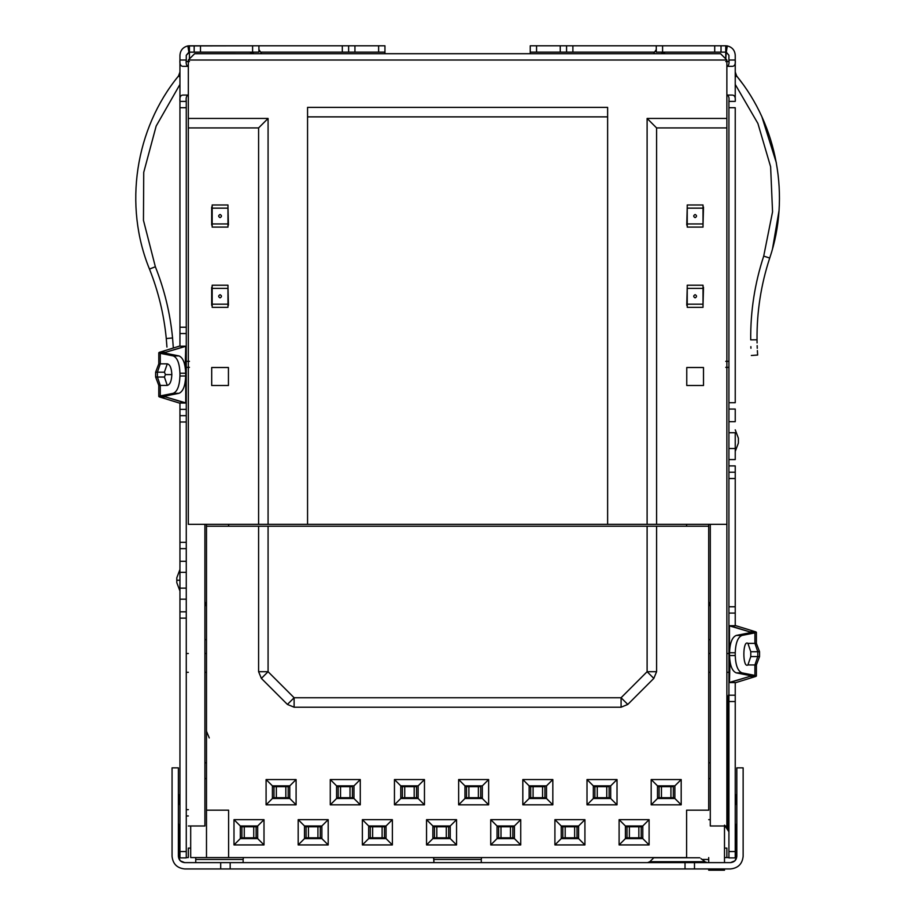 <?xml version="1.0" encoding="UTF-8"?>
<svg xmlns="http://www.w3.org/2000/svg" width="916" height="916" viewBox="0 0 916 916"><rect width="100%" height="100%" fill="white"/><g stroke="black" fill="none" stroke-linecap="round" stroke-linejoin="round"><path stroke-width="1.37" d="M749.689 676.466L749.196 675.424L749.689 676.466L755.734 676.466L735.903 682.58L729.857 682.58L735.903 682.58L755.734 676.466L749.689 676.466L749.689 675.642L749.689 676.466L728.918 682.58L728.918 662.05L729.457 682.58L729.983 661.684L728.918 662.05L728.918 646.249L729.926 646.971L728.918 646.249L730.041 646.249L729.457 646.249L729.457 625.72L728.918 646.249L728.918 625.72L749.689 631.834L729.857 625.72L735.903 625.72L755.734 631.834L735.903 625.72L728.918 625.72L728.918 459.58L735.239 459.58L728.918 459.58L728.918 448.519L735.239 448.519L728.918 448.519L728.918 432.73L735.239 432.73L728.918 432.73L728.918 421.681L735.239 421.681L728.918 421.681L728.918 409.04L735.239 409.04L728.918 409.04L728.918 402.719L735.239 402.719L728.918 402.719L728.918 107.71L735.239 107.71L728.918 107.71L728.918 101.39L735.239 101.39C735.697 97.062 734.54 94.955 731.769 95.069L726.869 95.069L731.769 95.069C734.54 94.955 735.697 97.062 735.239 101.39L728.918 101.39C729.354 97.943 728.781 95.837 727.19 95.069C728.781 95.837 729.354 97.943 728.918 101.39L728.918 465.9L735.239 465.9L735.239 625.72L735.239 613.09L728.918 613.09L735.239 613.09L735.239 606.77L728.918 606.77L735.239 606.77L735.239 478.53L728.918 478.53L735.239 478.53L735.239 472.209L728.918 472.209L735.239 472.209L735.239 465.9L728.918 465.9L728.918 654.15L729.514 654.15L728.918 654.15L728.918 662.05L729.926 661.329L728.918 662.05L730.041 662.05L729.457 662.05L729.457 682.58L749.689 676.466L749.196 675.424L736.235 672.859L741.96 672.859C737.861 671.142 735.617 665.371 735.239 655.547L729.514 655.547C729.892 665.371 732.136 671.142 736.235 672.859C732.136 671.142 729.892 665.371 729.514 655.547L735.239 655.547L735.239 652.753L729.514 652.753L729.514 655.547L729.514 652.753L735.239 652.753C735.617 642.929 737.861 637.158 741.96 635.441L736.235 635.441C732.136 637.158 729.892 642.929 729.514 652.753C729.892 642.929 732.136 637.158 736.235 635.441L741.96 635.441L754.921 632.876L749.196 632.876L736.235 635.441L749.196 632.876L754.921 632.876L741.96 635.441C737.861 637.158 735.617 642.929 735.239 652.753L735.239 655.547C735.617 665.371 737.861 671.142 741.96 672.859L736.235 672.859L749.196 675.424L754.921 675.424L741.96 672.859L754.921 675.424L754.921 664.936L747.914 664.936L750.777 656.577L750.777 651.723L747.914 643.364C742.51 639.54 742.51 668.76 747.914 664.936C742.51 668.76 742.51 639.54 747.914 643.364L750.777 651.723L750.777 656.577L757.795 656.577L757.795 651.723L750.777 651.723L757.795 651.723L754.921 643.364L747.914 643.364L754.921 643.364L754.921 632.876L754.921 643.364L757.795 651.723L757.795 656.577L750.777 656.577L747.914 664.936L754.921 664.936L757.795 656.577L754.921 664.936L755.734 664.936M759.559 656.577L757.795 656.577L759.559 656.577L756.398 664.936L759.559 656.577L759.559 651.723L757.795 651.723L759.559 651.723L756.398 643.364L759.559 651.723L758.769 651.723M165.51 352.305L159.453 352.305L179.284 346.179L185.341 346.179L179.284 346.179L159.453 352.305L165.51 352.305L165.51 353.129L165.51 352.305L186.269 346.179L186.269 366.721L185.742 346.179L185.204 367.076L186.269 366.721L186.269 403.04L165.51 396.926L185.341 403.04L179.284 403.04L159.453 396.926L179.284 403.04L186.269 403.04L186.269 857.88L179.948 857.88L179.948 851.559L179.948 857.88L186.269 857.88L186.269 851.559L179.948 851.559L179.948 618.14L179.948 851.559L186.269 851.559L186.269 618.14L179.948 618.14L179.948 611.819L179.948 618.14L186.269 618.14L186.269 611.819L179.948 611.819L179.948 599.19L179.948 611.819L186.269 611.819L186.269 599.19L179.948 599.19L179.948 588.141L179.948 599.19L186.269 599.19L186.269 588.141L179.948 588.141L179.948 572.34L179.948 588.141L186.269 588.141L186.269 572.34L179.948 572.34L179.948 561.29L179.948 572.34L186.269 572.34L186.269 561.29L179.948 561.29L179.948 548.65L179.948 561.29L186.269 561.29L186.269 548.65L179.948 548.65L179.948 542.341L179.948 548.65L186.269 548.65L186.269 542.341L179.948 542.341L179.948 421.99L179.948 542.341L186.269 542.341L186.269 421.99L179.948 421.99L179.948 415.669L179.948 421.99L186.269 421.99L186.269 415.669L179.948 415.669L179.948 409.36L179.948 415.669L186.269 415.669L186.269 409.36L179.948 409.36L179.948 403.04L179.948 409.36L186.269 409.36L186.269 382.51L185.147 382.51L185.742 382.51L185.742 403.04L186.269 382.51L185.261 381.789L186.269 382.51L186.269 366.721L185.261 367.442L186.269 366.721L185.147 366.721L185.742 366.721L185.742 346.179L165.51 352.305L165.991 353.336L160.266 353.336L173.239 355.912C177.338 357.629 179.57 363.389 179.948 373.224L179.948 376.007C179.57 385.831 177.338 391.601 173.239 393.319L178.964 393.319C183.063 391.601 185.295 385.831 185.685 376.007L179.948 376.007L185.685 376.007L185.685 373.224L179.948 373.224L185.685 373.224C185.295 363.389 183.063 357.629 178.964 355.912L173.239 355.912L178.964 355.912L165.991 353.336L178.964 355.912C183.063 357.629 185.295 363.389 185.685 373.224L185.685 376.007C185.295 385.831 183.063 391.601 178.964 393.319L173.239 393.319C177.338 391.601 179.57 385.831 179.948 376.007L179.948 373.224C179.57 363.389 177.338 357.629 173.239 355.912L160.266 353.336L160.266 363.835L157.403 372.182L164.411 372.182L165.441 374.61L164.411 377.037L167.273 385.396C170.021 384.709 171.544 381.113 171.83 374.61L165.441 374.61L171.83 374.61C171.544 368.106 170.021 364.511 167.273 363.835L164.411 372.182L167.273 363.835L160.266 363.835L167.273 363.835C170.021 364.511 171.544 368.106 171.83 374.61C171.544 381.113 170.021 384.709 167.273 385.396L164.411 377.037L165.441 374.61L164.411 372.182L157.403 372.182L157.403 377.037L164.411 377.037L157.403 377.037L160.266 385.396L167.273 385.396L160.266 385.396L160.266 395.895L173.239 393.319L160.266 395.895L165.991 395.895L178.964 393.319L165.991 395.895L160.266 395.895L160.266 385.396L157.403 377.037L157.403 372.182L160.266 363.835L160.266 353.336L165.991 353.336L165.51 352.305L165.991 353.336M158.789 385.396L155.628 377.037L157.403 377.037L155.628 377.037L158.789 385.396L160.266 385.396L158.789 385.396L158.789 396.502L159.453 396.926L160.266 395.895M155.628 372.182L158.789 363.835L160.266 363.835L158.789 363.835L155.628 372.182L157.403 372.182L155.628 372.182L155.628 377.037M179.948 580.24L176.799 580.24L176.799 582.668L179.948 591.026L176.799 582.668L176.799 577.813L176.799 580.24L179.948 580.24M172.059 800.149L172.059 794.699L172.059 800.149M706.351 862.196L679.626 861.693L679.592 862.62L679.626 861.693L649.845 861.693L653.772 857.765L699.778 857.765L653.772 857.765L649.845 861.693L705.034 861.693L700.958 858.613M743.139 800.149L743.139 794.699L743.139 800.149M727.235 722.06L727.235 828.797L727.235 804.179L727.991 804.179L727.991 829.564L726.869 722.06L727.235 697.442L727.235 722.06L727.991 722.06L727.235 722.06L727.991 722.06L727.991 696.675L727.991 722.06L727.991 696.675L727.991 722.06L728.918 722.06L727.991 722.06L727.991 804.179L727.991 722.06M726.869 118.45L647.108 118.45L656.589 127.919L726.869 127.919L726.869 118.45L726.869 127.919L656.589 127.919L647.108 118.45L726.869 118.45L726.869 60.009L720.548 53.7L194.639 53.7L188.33 60.009L194.639 53.7L720.548 53.7L726.869 60.009L726.869 118.45M726.869 857.571L728.918 857.571L726.869 857.571L726.869 848.09L724.499 848.09L726.869 848.09L726.869 857.571L724.499 857.571L726.869 857.571M735.239 857.571L736.35 857.571L736.35 824.927L736.35 857.571L735.239 857.571M653.566 53.7L656.268 49.567L653.566 53.7M721.029 52.12L725.758 52.12L725.758 45.8L721.029 45.8L721.029 52.12L721.029 45.8L714.709 45.8L714.709 52.12L721.029 52.12L714.709 52.12L714.709 45.8L662.589 45.8L662.589 52.12L714.709 52.12L662.589 52.12L662.589 45.8L656.268 45.8L656.268 52.12L662.589 52.12L656.268 52.12L656.268 45.8L566.569 45.8L566.569 52.12L572.889 52.12L572.889 45.8L572.889 52.12L566.569 52.12L566.569 45.8L560.249 45.8L560.249 52.12L566.569 52.12L560.249 52.12L560.249 45.8L536.558 45.8L536.558 52.12L560.249 52.12L536.558 52.12L536.558 45.8L530.25 45.8L530.25 52.12L536.558 52.12L530.25 52.12L530.25 45.8L725.758 45.8L725.758 52.12L721.029 52.12M726.869 825.98L726.869 524.33L726.869 825.98L710.289 825.98L726.869 825.98M710.289 524.33L710.289 825.98L710.289 524.33M710.289 693.32C708.217 693.32 708.217 693.32 710.289 693.32C708.217 693.32 708.217 693.32 710.289 693.32M724.499 870.2L708.709 870.2L724.499 870.2L724.499 868.941L724.499 870.2M726.869 804.191L727.235 828.797L726.869 804.191M724.499 862.62L724.499 825.98L724.499 862.62M728.918 804.179L727.991 804.179L727.991 829.564L727.991 804.179L728.918 804.179M736.258 800.16L735.674 803.985L736.258 794.699L736.258 800.149M735.674 803.985L736.819 804.385L735.674 803.985L735.239 805.336L735.674 803.985M736.258 794.699L735.239 794.699L736.258 794.699M735.239 828.408L736.819 823.438M738.399 438.203L738.399 443.058L738.399 438.203L735.239 429.844L738.399 438.203M735.239 451.405L738.399 443.058L735.239 451.405M757.028 339.802L757.074 342.939L757.028 339.802C757.727 359.484 757.727 359.484 757.028 339.802L750.708 339.859C751.429 360.045 751.429 360.045 750.708 339.859L757.028 339.802C757.727 359.484 757.727 359.484 757.028 339.802C756.776 311.852 761.001 284.613 769.715 258.06C761.001 284.613 756.776 311.852 757.028 339.802M757.154 345.607L757.257 348.309L757.154 345.607M757.372 350.576L757.647 355.042L751.338 355.488M769.715 258.06L763.715 256.091C754.784 283.296 750.444 311.222 750.708 339.859C751.429 360.045 751.429 360.045 750.708 339.859L750.708 339.859C750.444 311.222 754.784 283.296 763.715 256.091L772.554 211.836L770.619 166.746L757.898 123.454L735.239 84.421L757.898 123.454L770.619 166.746L772.554 211.836L763.715 256.091L769.715 258.06C790.416 197.043 777.512 125.847 736.636 75.948L742.452 83.539L736.636 75.948C777.512 125.847 790.416 197.043 769.715 258.06M750.868 346.626L750.937 348.252M735.239 71.975L735.239 73.727L735.239 71.975L736.636 75.948L735.239 77.07L736.636 75.948L735.239 71.975M761.917 116.859L776.344 162.796L761.917 116.859M778.989 210.875L772.497 248.9L778.989 210.875M530.25 53.7L530.25 52.12L530.25 53.7M725.758 61.59L728.918 61.59L725.758 61.59M172.059 767.848L178.38 767.848L178.38 856.3C178.78 860.113 180.887 862.219 184.689 862.62L180.257 860.8L184.677 862.62C180.887 862.219 178.78 860.113 178.38 856.3L180.2 860.742L178.38 856.3L178.38 767.848L172.059 767.848L172.059 856.3L172.059 767.848M701.003 858.635L705.034 861.693M708.709 859.46L702.125 859.46L708.709 859.46M481.576 857.571L481.289 859.46L481.576 857.571L481.289 859.46L433.909 859.46L433.611 857.571L433.909 862.62L433.909 859.46L481.289 859.46L481.289 862.62L481.289 859.46M243.416 857.571L243.129 859.46L243.416 857.571L243.129 859.46L195.749 859.46L195.749 857.571L195.749 862.62L195.749 859.46L243.129 859.46L243.129 862.62L243.129 859.46M257.682 826.77L256.114 826.77L256.114 837.819L257.682 837.819L256.114 837.819L256.114 826.77L253.743 826.77L253.743 837.819L256.114 837.819L253.743 837.819L253.743 826.77L244.263 826.77L244.263 837.819L253.743 837.819L244.263 837.819L244.263 826.77L241.893 826.77L241.893 837.819L244.263 837.819L241.893 837.819L241.893 826.77L240.313 826.77L257.682 826.77M240.313 837.819L241.893 837.819L240.313 837.819M240.313 825.98L233.992 819.66L233.992 844.93L240.313 838.609L240.313 825.98L240.313 838.609L233.992 844.93L264.003 844.93L257.682 838.609L240.313 838.609L257.682 838.609L264.003 844.93L264.003 819.66L257.682 825.98L257.682 838.609L257.682 825.98L240.313 825.98L257.682 825.98L264.003 819.66L233.992 819.66L240.313 825.98M673.294 786.649L673.294 797.71L673.294 786.649L670.924 786.649L670.924 797.71L673.294 797.71L670.924 797.71L670.924 786.649L661.455 786.649L661.455 797.71L670.924 797.71L661.455 797.71L661.455 786.649L659.085 786.649L659.085 797.71L661.455 797.71L659.085 797.71L659.085 786.649L657.505 786.649L673.294 786.649M657.505 797.71L659.085 797.71L657.505 797.71M674.874 797.71L673.294 797.71L674.874 797.71M674.874 785.859L657.505 785.859L657.505 798.5L674.874 798.5L674.874 785.859L674.874 798.5L681.195 804.821L681.195 779.55L674.874 785.859L681.195 779.55L651.184 779.55L651.184 804.821L681.195 804.821L674.874 798.5L657.505 798.5L651.184 804.821L657.505 798.5L657.505 785.859L651.184 779.55L657.505 785.859L674.874 785.859M642.792 826.77L641.211 826.77L641.211 837.819L642.792 837.819L641.211 837.819L641.211 826.77L638.841 826.77L638.841 837.819L641.211 837.819L638.841 837.819L638.841 826.77L629.361 826.77L629.361 837.819L638.841 837.819L629.361 837.819L629.361 826.77L626.991 826.77L626.991 837.819L629.361 837.819L626.991 837.819L626.991 826.77L625.41 826.77L642.792 826.77M625.41 837.819L626.991 837.819L625.41 837.819M649.101 844.93L649.101 819.66L642.792 825.98L642.792 838.609L649.101 844.93L642.792 838.609L642.792 825.98L625.41 825.98L625.41 838.609L642.792 838.609L625.41 838.609L619.102 844.93L649.101 844.93L619.102 844.93L625.41 838.609L625.41 825.98L619.102 819.66L619.102 844.93L619.102 819.66L625.41 825.98L642.792 825.98L649.101 819.66L619.102 819.66L649.101 819.66L649.101 844.93M609.117 786.649L609.117 797.71L609.117 786.649L606.747 786.649L606.747 797.71L609.117 797.71L606.747 797.71L606.747 786.649L597.266 786.649L597.266 797.71L606.747 797.71L597.266 797.71L597.266 786.649L594.896 786.649L594.896 797.71L597.266 797.71L594.896 797.71L594.896 786.649L593.328 786.649L609.117 786.649M593.328 797.71L594.896 797.71L593.328 797.71M610.697 797.71L609.117 797.71L610.697 797.71M610.697 785.859L593.328 785.859L593.328 798.5L610.697 798.5L610.697 785.859L610.697 798.5L617.018 804.821L617.018 779.55L610.697 785.859L617.018 779.55L587.007 779.55L587.007 804.821L617.018 804.821L610.697 798.5L593.328 798.5L587.007 804.821L593.328 798.5L593.328 785.859L587.007 779.55L593.328 785.859L610.697 785.859M578.603 826.77L577.023 826.77L577.023 837.819L578.603 837.819L577.023 837.819L577.023 826.77L574.653 826.77L574.653 837.819L577.023 837.819L574.653 837.819L574.653 826.77L565.183 826.77L565.183 837.819L574.653 837.819L565.183 837.819L565.183 826.77L562.813 826.77L562.813 837.819L565.183 837.819L562.813 837.819L562.813 826.77L561.233 826.77L578.603 826.77M561.233 837.819L562.813 837.819L561.233 837.819M584.923 844.93L584.923 819.66L578.603 825.98L578.603 838.609L584.923 844.93L578.603 838.609L578.603 825.98L561.233 825.98L561.233 838.609L578.603 838.609L561.233 838.609L554.913 844.93L584.923 844.93L554.913 844.93L561.233 838.609L561.233 825.98L554.913 819.66L554.913 844.93L554.913 819.66L561.233 825.98L578.603 825.98L584.923 819.66L554.913 819.66L584.923 819.66L584.923 844.93M544.928 786.649L544.928 797.71L544.928 786.649L542.558 786.649L542.558 797.71L544.928 797.71L542.558 797.71L542.558 786.649L533.089 786.649L533.089 797.71L542.558 797.71L533.089 797.71L533.089 786.649L530.719 786.649L530.719 797.71L533.089 797.71L530.719 797.71L530.719 786.649L529.139 786.649L544.928 786.649M529.139 797.71L530.719 797.71L529.139 797.71M546.509 797.71L544.928 797.71L546.509 797.71M546.509 785.859L529.139 785.859L529.139 798.5L546.509 798.5L546.509 785.859L546.509 798.5L552.829 804.821L552.829 779.55L546.509 785.859L552.829 779.55L522.818 779.55L522.818 804.821L552.829 804.821L546.509 798.5L529.139 798.5L522.818 804.821L529.139 798.5L529.139 785.859L522.818 779.55L529.139 785.859L546.509 785.859M514.426 826.77L512.846 826.77L512.846 837.819L514.426 837.819L512.846 837.819L512.846 826.77L510.475 826.77L510.475 837.819L512.846 837.819L510.475 837.819L510.475 826.77L500.995 826.77L500.995 837.819L510.475 837.819L500.995 837.819L500.995 826.77L498.625 826.77L498.625 837.819L500.995 837.819L498.625 837.819L498.625 826.77L497.045 826.77L514.426 826.77M497.045 837.819L498.625 837.819L497.045 837.819M520.735 844.93L520.735 819.66L514.426 825.98L514.426 838.609L520.735 844.93L514.426 838.609L514.426 825.98L497.045 825.98L497.045 838.609L514.426 838.609L497.045 838.609L490.736 844.93L520.735 844.93L490.736 844.93L497.045 838.609L497.045 825.98L490.736 819.66L490.736 844.93L490.736 819.66L497.045 825.98L514.426 825.98L520.735 819.66L490.736 819.66L520.735 819.66L520.735 844.93M480.751 786.649L480.751 797.71L480.751 786.649L478.381 786.649L478.381 797.71L480.751 797.71L478.381 797.71L478.381 786.649L468.9 786.649L468.9 797.71L478.381 797.71L468.9 797.71L468.9 786.649L466.53 786.649L466.53 797.71L468.9 797.71L466.53 797.71L466.53 786.649L464.962 786.649L480.751 786.649M464.962 797.71L466.53 797.71L464.962 797.71M482.331 797.71L480.751 797.71L482.331 797.71M482.331 785.859L464.962 785.859L464.962 798.5L482.331 798.5L482.331 785.859L482.331 798.5L488.64 804.821L488.64 779.55L482.331 785.859L488.64 779.55L458.641 779.55L458.641 804.821L488.64 804.821L482.331 798.5L464.962 798.5L458.641 804.821L464.962 798.5L464.962 785.859L458.641 779.55L464.962 785.859L482.331 785.859M450.237 826.77L448.657 826.77L448.657 837.819L450.237 837.819L448.657 837.819L448.657 826.77L446.287 826.77L446.287 837.819L448.657 837.819L446.287 837.819L446.287 826.77L436.817 826.77L436.817 837.819L446.287 837.819L436.817 837.819L436.817 826.77L434.447 826.77L434.447 837.819L436.817 837.819L434.447 837.819L434.447 826.77L432.867 826.77L450.237 826.77M432.867 837.819L434.447 837.819L432.867 837.819M456.557 844.93L456.557 819.66L450.237 825.98L450.237 838.609L456.557 844.93L450.237 838.609L450.237 825.98L432.867 825.98L432.867 838.609L450.237 838.609L432.867 838.609L426.547 844.93L456.557 844.93L426.547 844.93L432.867 838.609L432.867 825.98L426.547 819.66L426.547 844.93L426.547 819.66L432.867 825.98L450.237 825.98L456.557 819.66L426.547 819.66L456.557 819.66L456.557 844.93M416.562 786.649L416.562 797.71L416.562 786.649L414.192 786.649L414.192 797.71L416.562 797.71L414.192 797.71L414.192 786.649L404.723 786.649L404.723 797.71L414.192 797.71L404.723 797.71L404.723 786.649L402.353 786.649L402.353 797.71L404.723 797.71L402.353 797.71L402.353 786.649L400.773 786.649L416.562 786.649M400.773 797.71L402.353 797.71L400.773 797.71M418.143 797.71L416.562 797.71L418.143 797.71M418.143 785.859L400.773 785.859L400.773 798.5L418.143 798.5L418.143 785.859L418.143 798.5L424.463 804.821L424.463 779.55L418.143 785.859L424.463 779.55L394.452 779.55L394.452 804.821L424.463 804.821L418.143 798.5L400.773 798.5L394.452 804.821L400.773 798.5L400.773 785.859L394.452 779.55L400.773 785.859L418.143 785.859M386.048 826.77L384.48 826.77L384.48 837.819L386.048 837.819L384.48 837.819L384.48 826.77L382.109 826.77L382.109 837.819L384.48 837.819L382.109 837.819L382.109 826.77L372.629 826.77L372.629 837.819L382.109 837.819L372.629 837.819L372.629 826.77L370.259 826.77L370.259 837.819L372.629 837.819L370.259 837.819L370.259 826.77L368.679 826.77L386.048 826.77M368.679 837.819L370.259 837.819L368.679 837.819M392.369 844.93L392.369 819.66L386.048 825.98L386.048 838.609L392.369 844.93L386.048 838.609L386.048 825.98L368.679 825.98L368.679 838.609L386.048 838.609L368.679 838.609L362.37 844.93L392.369 844.93L362.37 844.93L368.679 838.609L368.679 825.98L362.37 819.66L362.37 844.93L362.37 819.66L368.679 825.98L386.048 825.98L392.369 819.66L362.37 819.66L392.369 819.66L392.369 844.93M352.385 786.649L352.385 797.71L352.385 786.649L350.015 786.649L350.015 797.71L352.385 797.71L350.015 797.71L350.015 786.649L340.534 786.649L340.534 797.71L350.015 797.71L340.534 797.71L340.534 786.649L338.164 786.649L338.164 797.71L340.534 797.71L338.164 797.71L338.164 786.649L336.584 786.649L352.385 786.649M336.584 797.71L338.164 797.71L336.584 797.71M353.965 797.71L352.385 797.71L353.965 797.71M353.965 785.859L336.584 785.859L336.584 798.5L353.965 798.5L353.965 785.859L353.965 798.5L360.274 804.821L360.274 779.55L353.965 785.859L360.274 779.55L330.275 779.55L330.275 804.821L360.274 804.821L353.965 798.5L336.584 798.5L330.275 804.821L336.584 798.5L336.584 785.859L330.275 779.55L336.584 785.859L353.965 785.859M321.871 826.77L320.291 826.77L320.291 837.819L321.871 837.819L320.291 837.819L320.291 826.77L317.921 826.77L317.921 837.819L320.291 837.819L317.921 837.819L317.921 826.77L308.452 826.77L308.452 837.819L317.921 837.819L308.452 837.819L308.452 826.77L306.081 826.77L306.081 837.819L308.452 837.819L306.081 837.819L306.081 826.77L304.501 826.77L321.871 826.77M304.501 837.819L306.081 837.819L304.501 837.819M328.191 844.93L328.191 819.66L321.871 825.98L321.871 838.609L328.191 844.93L321.871 838.609L321.871 825.98L304.501 825.98L304.501 838.609L321.871 838.609L304.501 838.609L298.181 844.93L328.191 844.93L298.181 844.93L304.501 838.609L304.501 825.98L298.181 819.66L298.181 844.93L298.181 819.66L304.501 825.98L321.871 825.98L328.191 819.66L298.181 819.66L328.191 819.66L328.191 844.93M289.777 786.649L288.197 786.649L288.197 797.71L289.777 797.71L288.197 797.71L288.197 786.649L285.826 786.649L285.826 797.71L288.197 797.71L285.826 797.71L285.826 786.649L276.357 786.649L276.357 797.71L285.826 797.71L276.357 797.71L276.357 786.649L273.987 786.649L273.987 797.71L276.357 797.71L273.987 797.71L273.987 786.649L272.407 786.649L289.777 786.649M272.407 797.71L273.987 797.71L272.407 797.71M272.407 798.5L289.777 798.5L272.407 798.5L272.407 785.859L272.407 798.5L266.087 804.821L272.407 798.5M272.407 785.859L266.087 779.55L266.087 804.821L296.097 804.821L289.777 798.5L296.097 804.821L296.097 779.55L289.777 785.859L289.777 798.5L289.777 785.859L272.407 785.859L289.777 785.859L296.097 779.55L266.087 779.55L272.407 785.859M686.599 857.571L686.599 810.191L686.599 857.571L228.599 857.571L228.599 810.191L228.599 857.571L206.489 857.571L686.599 857.571M206.489 810.191L228.599 810.191L206.489 810.191L206.489 857.571L190.688 857.571L190.688 825.98L190.688 857.571L206.489 857.571L206.489 526.231L206.489 810.191M206.489 778.6L204.909 778.6L206.489 778.6M206.489 762.81L204.909 762.81L206.489 762.81M209.26 737.918L206.489 731.22M710.289 762.81L708.709 762.81L710.289 762.81M708.709 778.6L710.289 778.6L708.709 778.6M708.709 819.66L710.289 819.66L708.709 819.66M708.709 810.191L686.599 810.191L708.709 810.191L708.709 526.231L656.589 526.231L656.589 671.703L647.108 671.703L621.082 697.74L294.116 697.74L268.079 671.703L258.598 671.703L261.381 678.401L268.079 671.703L261.381 678.401L258.598 671.703L268.079 671.703L294.116 697.74L287.418 704.438L261.381 678.401L287.418 704.438L294.116 697.74L294.116 707.221L294.116 697.74L621.082 697.74L621.082 707.221L294.116 707.221L287.418 704.438L294.116 707.221L621.082 707.221L621.082 697.74L627.781 704.438L621.082 697.74L647.108 671.703L653.818 678.401L627.781 704.438L621.082 707.221L627.781 704.438L653.818 678.401L647.108 671.703L656.589 671.703L653.818 678.401L656.589 671.703L656.589 526.231L647.108 526.231L647.108 671.703L647.108 526.231L268.079 526.231L268.079 671.703L268.079 526.231L258.598 526.231L258.598 671.703L258.598 526.231L206.489 526.231L708.709 526.231L708.709 524.33L708.709 810.191M264.003 819.66L264.003 844.93L233.992 844.93L233.992 819.66L264.003 819.66M681.195 779.55L681.195 804.821L651.184 804.821L651.184 779.55L681.195 779.55M617.018 779.55L617.018 804.821L587.007 804.821L587.007 779.55L617.018 779.55M552.829 779.55L552.829 804.821L522.818 804.821L522.818 779.55L552.829 779.55M488.64 779.55L488.64 804.821L458.641 804.821L458.641 779.55L488.64 779.55M424.463 779.55L424.463 804.821L394.452 804.821L394.452 779.55L424.463 779.55M360.274 779.55L360.274 804.821L330.275 804.821L330.275 779.55L360.274 779.55M296.097 779.55L296.097 804.821L266.087 804.821L266.087 779.55L296.097 779.55M206.489 524.33L206.489 526.231L206.489 524.33M228.599 526.231L228.599 524.33L228.599 526.231M686.599 524.33L686.599 526.231L686.599 524.33M206.489 639.62L204.909 639.62L206.489 639.62M206.489 601.72L204.909 606.461L206.489 601.72M708.709 601.72L710.289 606.461L708.709 601.72M708.709 639.62L710.289 639.62L708.709 639.62M204.909 672.298L206.489 672.298L204.909 672.298M206.489 653.509L204.909 653.509L206.489 653.509M710.289 653.509L708.709 653.509L710.289 653.509M708.709 672.298L710.289 672.298L708.709 672.298M188.33 653.509L186.269 653.509L188.33 653.509M186.269 672.298L188.33 672.298L186.269 672.298M726.869 672.298L728.918 672.298L726.869 672.298M728.918 653.509L726.869 653.509L728.918 653.509L728.918 646.249L728.918 653.509M178.38 804.385L179.525 803.985L178.38 800.149L178.929 794.699L179.525 803.985L178.38 804.385M179.948 828.408L178.38 823.438M179.948 805.336L179.525 803.985L179.948 805.336M179.948 794.699L178.929 794.699L179.948 794.699M179.948 569.454L176.799 577.813L179.948 569.454M166.941 347.027L166.277 338.554L172.563 337.958L173.33 348.023L172.563 337.958C170.193 313.409 164.456 289.674 155.354 266.751L149.48 269.086C158.365 291.448 163.964 314.6 166.277 338.554L166.941 347.084M166.277 338.554C163.964 314.6 158.365 291.448 149.48 269.086L155.354 266.751C164.456 289.674 170.193 313.409 172.563 337.958M179.948 84.421L156.167 126.053L143.732 172.357L143.457 220.309L155.354 266.751L143.457 220.309L143.732 172.357L156.167 126.053L179.948 84.421M178.551 75.948L179.948 71.975L179.948 73.727L178.551 75.948L179.948 77.07L178.551 75.936C135.076 128.938 123.523 205.642 149.48 269.086C123.523 205.642 135.076 128.938 178.551 75.936C135.076 128.938 123.523 205.642 149.48 269.086C123.523 205.642 135.076 128.938 178.551 75.936M179.731 73.669L179.948 71.975L179.731 73.669M187.998 95.069C186.417 95.837 185.834 97.943 186.269 101.39L186.269 100.474L186.269 101.39C185.834 97.943 186.417 95.837 187.998 95.069M186.269 60.937L186.269 60.009C185.834 63.456 186.417 65.563 187.998 66.33C186.417 65.563 185.834 63.456 186.269 60.009L186.269 55.281L188.902 52.166L258.919 52.12L258.919 45.8L258.919 52.12L252.598 52.12L252.598 45.8L252.598 52.12L200.489 52.12L200.489 45.8L200.489 52.12L194.169 52.12L194.169 45.8L194.169 52.12L189.429 52.12L189.429 45.8L189.429 52.12L186.269 55.281L186.269 60.009L179.948 60.009L186.269 60.009L186.269 60.937M258.919 45.8L187.86 45.926L188.902 52.166L187.86 45.926L189.429 45.8L342.309 45.8L342.309 52.12L260.854 52.12L348.63 52.12L342.309 52.12L342.309 45.8L258.919 45.8M189.429 361.351L186.269 361.351L189.429 361.351M186.269 367.35L189.429 367.35L186.269 367.35M725.758 367.35L728.918 367.35L725.758 367.35M728.918 361.351L725.758 361.351L728.918 361.351M220.069 294.7C218.191 295.754 218.191 296.807 220.069 297.86C221.947 296.807 221.947 295.754 220.069 294.7C221.947 295.754 221.947 296.807 220.069 297.86C218.191 296.807 218.191 295.754 220.069 294.7M212.169 285.219L227.97 285.219L212.169 285.219L212.169 288.38L227.97 288.38L227.97 285.219L227.97 288.38L212.169 288.38L212.169 304.181L227.97 304.181L227.97 288.38L227.97 304.181L212.169 304.181L212.169 307.329L227.97 307.329L227.97 304.181L227.97 307.329L212.169 307.329L212.169 285.219M211.699 385.51L228.439 385.51L228.439 367.511L211.699 367.511L211.699 385.51L211.699 367.511L228.439 367.511L228.439 385.51L211.699 385.51M228.439 305.28L227.97 287.281L228.439 305.28M228.439 225.05L227.97 207.05L228.439 225.05M211.699 305.28L211.699 287.281L211.699 305.28M211.699 225.05L211.699 207.05L211.699 225.05M220.069 214.47C218.191 215.523 218.191 216.577 220.069 217.63C221.947 216.577 221.947 215.523 220.069 214.47C221.947 215.523 221.947 216.577 220.069 217.63C218.191 216.577 218.191 215.523 220.069 214.47M227.97 227.099L212.169 227.099L227.97 227.099L227.97 223.951L212.169 223.951L212.169 227.099L212.169 223.951L227.97 223.951L227.97 208.15L212.169 208.15L212.169 223.951L212.169 208.15L227.97 208.15L227.97 204.989L212.169 204.989L212.169 208.15L212.169 204.989L227.97 204.989L227.97 227.099M384.949 53.7L384.949 52.12L348.63 52.12L384.949 52.12L384.949 45.8L378.629 45.8L378.629 52.12L378.629 45.8L354.939 45.8L354.939 52.12L354.939 45.8L348.63 45.8L348.63 52.12L348.63 45.8L342.309 45.8L384.949 45.8L384.949 53.7M250.709 52.12L250.709 53.7L250.709 52.12M254.098 53.7L249.919 52.12L254.098 53.7M261.632 53.7L258.919 49.567L261.632 53.7M179.948 55.281C180.349 50.265 182.982 47.151 187.86 45.926C182.982 47.151 180.349 50.265 179.948 55.281L179.948 60.009C179.502 64.349 180.658 66.456 183.418 66.33C180.658 66.456 179.502 64.349 179.948 60.009L179.948 55.281M179.948 101.39C179.479 97.004 180.635 94.898 183.418 95.069L188.33 95.069L183.418 95.069C180.635 94.898 179.479 97.004 179.948 101.39L186.269 101.39L179.948 101.39L179.948 107.71L186.269 107.71L186.269 101.39L186.269 107.71L179.948 107.71L179.948 327.23L186.269 327.23L186.269 107.71L186.269 327.23L179.948 327.23L179.948 333.55L186.269 333.55L186.269 327.23L186.269 333.55L179.948 333.55L179.948 346.179L179.948 101.39M188.33 66.33L183.418 66.33L188.33 66.33M179.948 61.647L179.948 100.691L179.948 61.647M186.269 346.179L186.269 333.55L186.269 346.179M160.266 353.336L159.453 352.305L158.8 352.717L158.789 363.835M165.51 396.926L159.453 396.926L165.51 396.926L165.991 395.895M189.429 61.59L186.269 61.59L189.429 61.59M736.819 767.848L743.139 767.848L743.139 856.311C742.326 863.925 738.124 868.128 730.499 868.941C738.124 868.128 742.326 863.925 743.139 856.3L743.139 767.848L736.819 767.848L736.819 856.3L736.819 767.848M730.499 862.62L734.941 860.8L730.499 862.62C734.311 862.219 736.418 860.113 736.819 856.3L734.998 860.742L736.819 856.311C736.418 860.113 734.311 862.219 730.499 862.62L694.488 862.62L694.488 868.941L730.499 868.941L694.488 868.941L694.488 862.62L685.019 862.62L685.019 868.941L694.488 868.941L685.019 868.941L685.019 862.62L230.179 862.62L230.179 868.941L685.019 868.941L230.179 868.941L230.179 862.62L220.699 862.62L220.699 868.941L230.179 868.941L184.689 868.941C177.074 868.128 172.861 863.925 172.059 856.3C172.861 863.925 177.074 868.128 184.689 868.941L220.699 868.941L220.699 862.62L184.689 862.62L730.499 862.62M189.429 58.91L189.429 52.12L189.429 58.91M188.33 60.009L726.869 60.009L188.33 60.009L188.33 118.45L188.33 60.009M735.239 60.009C735.708 64.406 734.552 66.502 731.769 66.33L726.869 66.33L731.769 66.33C734.552 66.502 735.708 64.406 735.239 60.009L735.239 55.281L735.239 60.009L728.918 60.009L728.918 55.281L726.285 52.166L725.758 58.91L725.758 52.12L727.327 45.926L725.758 45.8L727.327 45.926C732.205 47.151 734.838 50.265 735.239 55.281C734.838 50.265 732.205 47.151 727.327 45.926L726.285 52.166L728.918 55.281L728.918 60.009L735.239 60.009M735.239 99.764L735.239 60.708L735.239 99.764M735.239 107.71L735.239 402.719L735.239 107.71M735.239 409.04L735.239 421.681L735.239 409.04M735.239 432.73L735.239 448.519L735.239 432.73M735.239 459.58L735.239 448.519L735.239 459.58M756.398 643.364L754.921 643.364L756.398 643.364L756.398 632.258L755.734 631.834L754.921 632.876M749.689 631.834L755.734 631.834L749.689 631.834L749.196 632.876M754.921 675.424L755.734 676.466L756.387 676.042L756.398 664.936L754.921 664.936L754.921 675.424L749.196 675.424M735.239 695.21L735.239 682.58L735.239 695.21L728.918 695.21L735.239 695.21L735.239 701.53L735.239 695.21M728.918 682.58L728.918 701.53L735.239 701.53L728.918 701.53L728.918 851.559L735.239 851.559L735.239 701.53L735.239 851.559L728.918 851.559L728.918 857.88L735.239 857.88L735.239 851.559L735.239 857.88L728.918 857.88L728.918 682.58M728.918 101.39L728.918 100.474L728.918 101.39M728.918 60.937L728.918 60.009C729.354 63.456 728.781 65.563 727.19 66.33C728.781 65.563 729.354 63.456 728.918 60.009L728.918 60.937M654.333 52.12L572.889 52.12L654.333 52.12M686.76 385.51L703.499 385.51L703.499 367.511L686.76 367.511L703.499 367.511L703.499 385.51L686.76 385.51L686.76 367.511L686.76 385.51M695.13 217.63C696.996 216.577 696.996 215.523 695.13 214.47C693.252 215.523 693.252 216.577 695.13 217.63C693.252 216.577 693.252 215.523 695.13 214.47C696.996 215.523 696.996 216.577 695.13 217.63M687.229 204.989L703.019 204.989L687.229 204.989L687.229 208.15L703.019 208.15L703.019 204.989L703.019 208.15L687.229 208.15L687.229 223.951L703.019 223.951L703.019 208.15L703.019 223.951L687.229 223.951L687.229 227.099L703.019 227.099L703.019 223.951L703.019 227.099L687.229 227.099L687.229 204.989M695.13 297.86C696.996 296.807 696.996 295.754 695.13 294.7C693.252 295.754 693.252 296.807 695.13 297.86C693.252 296.807 693.252 295.754 695.13 294.7C696.996 295.754 696.996 296.807 695.13 297.86M703.019 288.38L703.019 285.219L687.229 285.219L687.229 288.38L703.019 288.38L687.229 288.38L687.229 304.181L703.019 304.181L703.019 288.38L703.019 304.181L687.229 304.181L687.229 307.329L703.019 307.329L703.019 304.181L703.019 307.329L687.229 307.329L687.229 285.219L703.019 285.219L703.019 288.38M703.019 305.28L703.499 287.281L703.019 305.28M686.76 305.28L687.229 287.281L686.76 305.28M703.019 225.05L703.499 207.05L703.019 225.05M686.76 225.05L687.229 207.05L686.76 225.05M664.489 53.7L664.489 52.12L664.489 53.7M665.279 52.12L661.1 53.7L665.279 52.12M726.869 127.919L726.869 524.33L726.869 127.919M178.849 857.571L178.849 824.927L178.849 857.571L179.948 857.571L178.849 857.571M186.269 857.571L188.33 857.571L186.269 857.571M188.33 815.961L186.269 815.961L188.33 815.961M204.909 825.98L204.909 524.33L204.909 825.98L188.33 825.98L204.909 825.98M188.33 524.33L188.33 118.45L188.33 127.919L258.598 127.919L268.079 118.45L188.33 118.45L268.079 118.45L258.598 127.919L188.33 127.919L188.33 524.33L258.598 524.33L258.598 127.919L258.598 524.33L268.079 524.33L268.079 118.45L268.079 524.33L607.629 524.33L607.629 116.87L607.629 524.33L647.108 524.33L647.108 118.45L647.108 524.33L656.589 524.33L656.589 127.919L656.589 524.33L726.869 524.33L307.558 524.33L307.558 116.87L307.558 524.33L188.33 524.33M188.33 848.09L190.688 848.09L188.33 848.09L188.33 857.571L188.33 848.09M607.629 107.39L607.629 116.87L307.558 116.87L307.558 107.39L307.558 116.87L607.629 116.87L607.629 107.39L307.558 107.39L607.629 107.39M649.845 861.693L647.612 862.62M728.918 831.797L724.499 825.133M708.709 870.2L708.709 868.941M708.709 862.609L708.709 857.571M728.918 694.442L727.235 697.442M188.33 809.641L186.269 809.641"/></g></svg>
